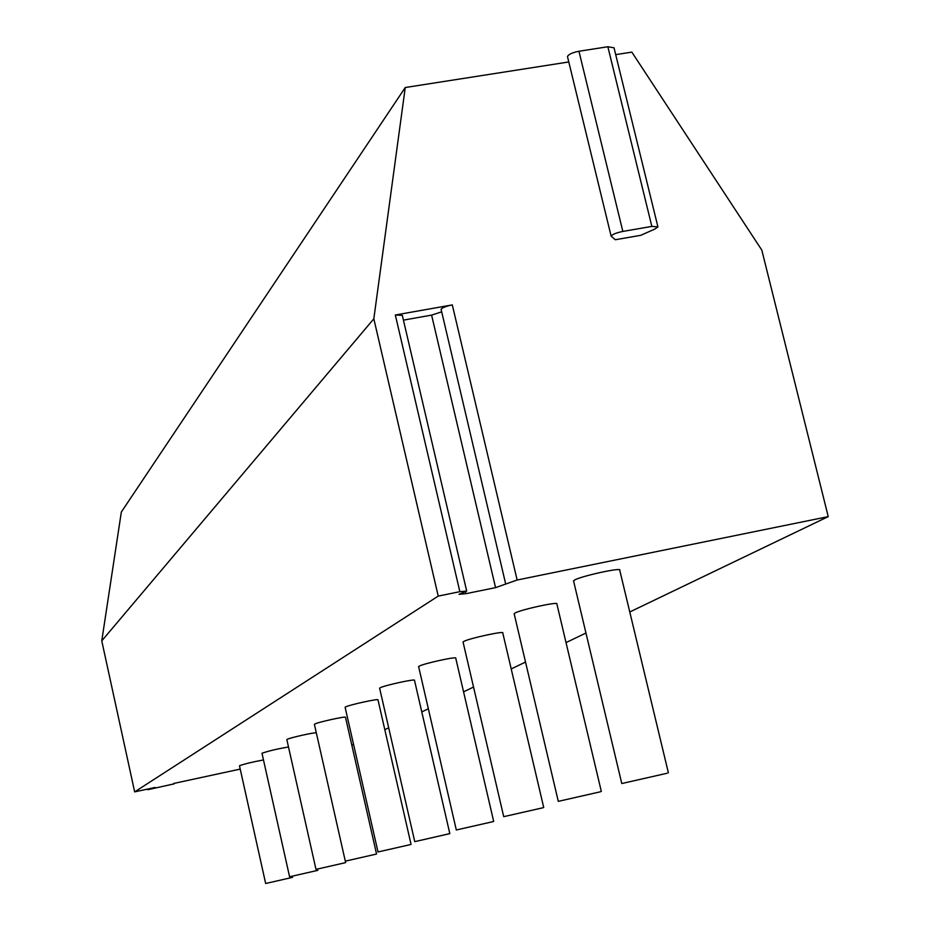 <?xml version="1.0" encoding="UTF-8"?>
<svg xmlns="http://www.w3.org/2000/svg" width="930" height="930" viewBox="0 0 930 930"><rect width="100%" height="100%" fill="white"/><g stroke="black" fill="none" stroke-linecap="round" stroke-linejoin="round"><path stroke-width="1.4" d="M147.579 789.093L147.719 789.733L155.171 787.454L134.664 791.883L101.765 640.863L121.33 512.046L405.248 87.525L568.788 61.961M353.609 744.628L351.784 745.011M240.219 769.098L173.666 783.467M615.695 54.638L631.83 52.115L761.81 250.1L828.235 516.615L517.138 580.018L495.562 587.632L431.601 315.119L441.692 311.841M657.824 226.502L614.033 47.814L607.86 46.756L578.948 51.255C572.45 52.557 568.625 54.312 567.463 56.509L567.591 57.009M384.811 729.678L388.694 727.806M421.778 711.915L428.346 708.753M463.57 691.827L473.544 687.038M511.221 668.937L525.531 662.067M566.033 642.595L585.958 633.028M629.773 611.975L828.235 516.615M495.562 587.632L465.814 593.7L459.025 594.317L466.697 591.073L459.85 591.689L438.228 596.095L373.825 318.816L405.248 87.525M147.719 789.733L173.77 783.944M134.664 791.883L438.228 596.095M573.624 581.192L574.496 580.099C581.018 576.054 622.902 566.951 619.752 570.253L668.379 772.795M514.22 613.986L514.918 613.114C520.451 609.65 559.546 601.152 556.872 603.977L601.326 791.453M463.105 642.212L463.663 641.514C468.418 638.526 505.083 630.528 502.781 632.993L543.713 807.484M418.651 666.764L419.116 666.206C423.231 663.59 457.769 656.057 455.758 658.208L493.679 821.411M379.649 688.328L380.033 687.863C383.625 685.561 416.268 678.435 414.501 680.33L449.818 833.606L414.757 841.65L379.626 688.2M345.146 707.404L345.472 707.021C348.634 704.975 379.579 698.209 377.999 699.906L411.06 844.394M314.41 724.412L314.689 724.086C317.479 722.261 346.913 715.809 345.495 717.332L376.545 853.996M286.858 739.652L287.091 739.385C289.439 737.816 316.235 731.875 316.328 732.887M262.016 753.405L262.214 753.172C269.13 750.812 277.896 748.755 288.509 746.999M239.498 765.867L239.673 765.657C245.078 763.763 253.018 761.868 263.481 759.961M441.157 309.585L441.087 309.283C442.18 307.691 445.912 306.237 452.305 304.912L395.331 315.003L402.318 315.363L466.662 590.934M622.844 231.431L651.849 226.409L657.929 226.897L654.894 229.036L640.77 235.313L615.311 239.731L611.115 236.115C612.393 234.348 616.311 232.791 622.844 231.431L578.948 51.255M403.434 320.129L431.601 315.119M101.765 640.863L373.825 318.816M667.205 773.225L621.786 783.537L667.205 773.225M600.396 791.79L558.291 801.358L600.396 791.79M542.969 807.763L503.723 816.668L542.969 807.763M493.074 821.632L456.316 829.979L493.074 821.632M449.829 833.629L414.757 841.65M410.63 844.545L378.01 851.961L410.63 844.545M376.185 854.124L345.297 861.145L376.185 854.124M345.321 862.703L315.991 869.376L345.321 862.703M317.769 870.352L289.59 876.781L317.769 870.352L317.49 869.097M292.543 877.362L265.666 883.5L292.543 877.362L292.287 876.258M395.331 315.003L459.85 591.689M452.305 304.912L517.138 580.018M465.814 593.7L465.372 591.817M651.849 226.409L607.86 46.756M441.087 309.283L505.583 583.54M567.463 56.509L611.115 236.115M173.991 783.386L174.119 783.967M621.786 783.537L573.531 580.832M558.291 801.358L514.15 613.707M503.723 816.668L463.047 642.002M456.316 829.979L418.616 666.601M378.01 851.961L345.123 707.3M345.297 861.145L314.398 724.331M315.991 869.376L286.835 739.583M345.635 862.598L345.309 861.157M289.59 876.781L262.004 753.346M265.666 883.5L239.487 765.82"/></g></svg>
